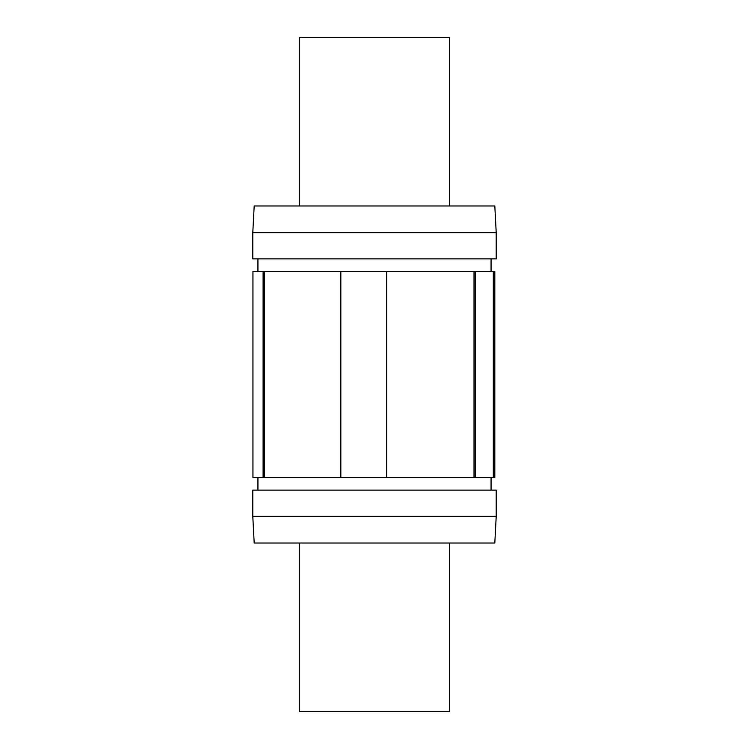 <?xml version="1.0" encoding="UTF-8"?>
<svg xmlns="http://www.w3.org/2000/svg" width="749" height="749" viewBox="0 0 749 749"><rect width="100%" height="100%" fill="white"/><g stroke="black" fill="none" stroke-linecap="round" stroke-linejoin="round"><path stroke-width="1.12" d="M449.4 205.975L449.4 37.45L299.6 37.45L299.6 205.975M299.6 543.025L299.6 711.55L449.4 711.55L449.4 543.025M386.643 271.512L386.643 477.488L494.808 477.488L494.808 271.512L386.521 271.512L386.521 477.488L340.832 477.488L340.832 271.512L264.416 271.512L264.416 477.488L263.105 477.488L263.105 271.512L252.947 271.512L252.947 477.488L263.105 477.488M264.416 271.512L263.105 271.512M386.521 271.512L340.832 271.512M340.832 477.488L264.416 477.488M474.014 477.488L474.014 271.512M493.319 271.512L493.319 477.488M475.25 477.488L475.25 271.512M496.213 232.658L252.787 232.658L252.787 258.873L496.213 258.873L496.213 232.658L494.808 205.975L254.192 205.975L252.787 232.658M496.213 490.127L252.787 490.127L252.787 516.342L496.213 516.342L496.213 490.127M496.213 516.342L494.808 543.025L254.192 543.025L252.787 516.342M257.937 258.873L257.937 271.512M491.063 258.873L491.063 271.512M257.937 477.488L257.937 490.127M491.063 477.488L491.063 490.127"/></g></svg>
